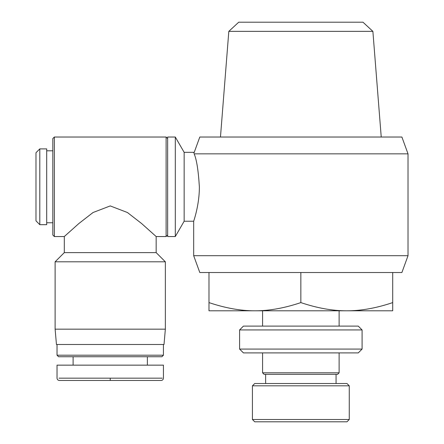 <?xml version="1.0" encoding="UTF-8"?>
<svg xmlns="http://www.w3.org/2000/svg" width="444" height="444" viewBox="0 0 444 444"><rect width="100%" height="100%" fill="white"/><g stroke="black" fill="none" stroke-linecap="round" stroke-linejoin="round"><path stroke-width="0.67" d="M372.882 31.358L362.976 22.2L238.722 22.2L228.815 31.358L372.882 31.358L381.23 137.03M300.849 419.502L252.431 419.502L254.728 421.8L346.969 421.8L349.267 419.502L300.849 419.502M349.267 385.819L346.969 383.522L254.728 383.522L252.431 385.819L349.267 385.819L349.267 419.502M300.849 349.078L239.605 349.078L243.434 352.902L358.264 352.902L362.088 349.078L300.849 349.078M362.088 329.936L358.264 326.112L243.434 326.112L239.605 329.936L362.088 329.936L362.088 349.078M262.571 372.805L264.102 374.336L337.595 374.336L339.122 372.805L262.571 372.805L262.571 352.902M163.436 355.2L161.905 356.732L58.564 356.732L57.032 355.2L163.436 355.2L163.436 344.483M110.234 378.166L162.254 378.166L58.969 378.166L110.234 378.166L110.234 380.464L161.144 380.464C162.537 380.325 163.303 379.559 163.442 378.166L163.436 365.151L57.032 365.151L57.032 378.166C57.171 379.559 57.936 380.325 59.33 380.464L110.234 380.464M64.302 252.619L156.166 252.619L165.351 261.805L55.117 261.805L64.302 252.619L64.302 236.547L78.888 223.51L93.04 212.515L110.234 205.922L127.428 212.515L141.581 223.51L156.166 236.547L166.117 236.547L167.649 235.015M55.117 329.171L56.455 344.483L164.014 344.483L165.351 329.171L55.117 329.171L55.117 261.805M46.698 150.805L52.819 150.805L52.819 235.015L52.819 222.766L46.698 222.766M167.649 186.785L167.649 236.547L175.302 236.547L175.302 137.03L167.649 137.03L167.649 186.785M64.302 236.547L54.351 236.547L54.351 137.03L52.819 138.561L52.819 222.766M46.698 224.681L46.698 148.895L39.805 148.895L39.805 224.681L46.698 224.681M39.805 148.895L35.981 152.719L35.981 220.851L39.805 224.681M184.143 152.336L193.678 152.336L193.934 153.147L199.8 137.03L401.898 137.03L408.019 153.852L408.019 255.7L193.678 255.7L193.678 221.234L184.143 221.234L184.143 152.336L175.302 137.03M408.019 255.7L401.898 272.522L392.712 272.522L392.712 310.8L208.985 310.8L208.985 302.597C225.408 308.119 240.715 310.856 254.917 310.8C269.12 310.856 284.426 308.119 300.849 302.597C317.266 308.119 332.578 310.856 346.781 310.8C360.983 310.856 376.29 308.119 392.712 302.597M193.678 255.7L199.8 272.522L392.712 272.522M408.019 153.852L194.156 153.852C193.517 151.826 193.517 151.826 194.156 153.852C196.625 159.501 198.363 170.479 199.362 186.785C199.473 205.289 193.484 221.628 193.678 221.234C193.484 221.628 199.473 205.289 199.362 186.785M300.849 272.522L300.849 302.597M208.985 272.522L208.985 302.597M54.351 137.03L166.117 137.03L166.117 236.547M228.815 31.358L220.468 137.03M262.571 310.8L262.571 326.112M252.431 385.819L252.431 419.502M239.605 329.936L239.605 349.078M265.634 374.336L265.634 383.522M57.032 355.2L57.032 344.483M73.105 365.151L73.105 356.732M54.351 236.547L52.819 235.015M184.143 221.234L175.302 236.547M166.117 137.03L167.649 138.561M165.351 261.805L165.351 329.171M156.166 236.547L156.166 252.619M147.364 365.151L147.364 356.732M339.122 352.902L339.122 372.805M336.064 374.336L336.064 383.522M339.122 310.8L339.122 326.112"/></g></svg>

